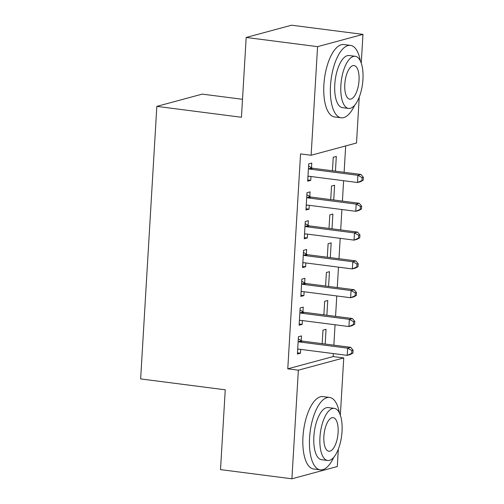 <?xml version="1.0" encoding="UTF-8"?>
<svg xmlns="http://www.w3.org/2000/svg" width="504" height="504" viewBox="0 0 504 504"><rect width="100%" height="100%" fill="white"/><g stroke="black" fill="none" stroke-linecap="round" stroke-linejoin="round"><path stroke-width="0.76" d="M359.245 97.089L356.517 143.004L311.125 155.257L300.548 153.896L287.778 368.827L333.175 356.567L333.352 353.581M333.85 345.164L335.059 324.765M335.563 316.354L336.773 295.955M337.271 287.538L338.486 267.145M338.984 258.728L340.194 238.335M340.698 229.918L341.907 209.525M342.411 201.109L343.621 180.716M344.119 172.299L345.687 145.927M333.175 356.567L343.747 357.928L340.345 415.195M338.329 449.152L337.296 466.54L291.904 478.8L298.355 370.188L343.747 357.928M242.512 99.301L202.23 94.116L156.832 106.376L140.641 378.92L225.25 389.806L220.513 469.615L291.904 478.8M156.832 106.376L241.441 117.262L246.185 37.46L291.583 25.2L362.968 34.385L361.261 63.132M326.876 315.233L327.751 300.485L324.683 301.31L323.883 314.849M302.935 311.774L303.213 307.106L300.145 307.938L299.118 325.225L302.186 324.393L302.413 320.569M330.296 257.613L331.178 242.865L328.11 243.69L327.304 257.229M306.363 254.155L306.64 249.486L303.572 250.318L302.545 267.605L305.613 266.774L305.84 262.943M333.724 199.993L334.599 185.239L331.531 186.071L330.725 199.609M309.784 196.529L310.061 191.867L306.993 192.698L305.966 209.979L309.034 209.154L309.261 205.323M311.497 167.719L311.774 163.057L308.706 163.888L307.679 181.169L310.748 180.344L310.974 176.513M335.437 171.184L336.313 156.429L333.245 157.261L332.438 170.799M308.07 225.338L308.347 220.676L305.285 221.508L304.258 238.795L307.32 237.964L307.547 234.133M332.01 228.803L332.886 214.049L329.818 214.88L329.017 228.419M304.649 282.964L304.926 278.296L301.858 279.128L300.831 296.415L303.899 295.583L304.126 291.759M328.589 286.423L329.465 271.675L326.397 272.5L325.59 286.039M301.228 340.584L301.505 335.916L298.437 336.748L297.41 354.035L300.478 353.203L300.705 349.379M325.162 344.043L326.044 329.295L322.976 330.12L322.169 343.659M246.185 37.46L317.577 46.645L362.968 34.385M287.778 368.827L298.355 370.188M311.125 155.257L317.577 46.645M307.749 179.959L310.748 180.344M306.041 208.769L309.034 209.154M304.328 237.579L307.32 237.964M302.614 266.389L305.613 266.774M300.907 295.199L303.899 295.583M299.193 324.009L302.186 324.393M297.48 352.819L300.478 353.203M363.189 180.199L363.359 177.32L362.13 177.654L361.96 180.533L363.189 180.199L360.543 181.673L357.475 182.498L309.355 176.306A2.917 2.627 -105.1 0 0 308.353 176.387L307.957 176.507M361.96 180.533L357.475 182.498L357.903 175.298L360.971 174.466L312.845 168.273A2.917 2.627 -105.1 0 1 311.875 167.939L308.58 166.024M308.429 168.55L308.807 168.771A2.917 2.627 -105.1 0 0 309.784 169.105L357.903 175.298L362.13 177.654M309.015 176.287L307.95 176.608M363.359 177.32L360.971 174.466M361.475 209.009L361.645 206.13L360.423 206.464L360.253 209.343L361.475 209.009L358.829 210.483L355.767 211.308L307.642 205.115A2.917 2.627 -105.1 0 0 306.64 205.197L306.243 205.317M360.253 209.343L355.767 211.308L356.189 204.107L359.257 203.276L311.138 197.089A2.917 2.627 -105.1 0 1 310.162 196.749L306.867 194.834M306.716 197.36L307.094 197.581A2.917 2.627 -105.1 0 0 308.07 197.914L356.189 204.107L360.423 206.464M307.301 205.097L306.237 205.418M361.645 206.13L359.257 203.276M359.768 237.819L359.938 234.94L358.709 235.273L358.539 238.153L359.768 237.819L357.122 239.293L354.054 240.118L305.928 233.925A2.917 2.627 -105.1 0 0 304.933 234.007L304.529 234.127M358.539 238.153L354.054 240.118L354.482 232.917L357.55 232.086L309.424 225.899A2.917 2.627 -105.1 0 1 308.448 225.559L305.153 223.644M305.008 226.17L305.386 226.391A2.917 2.627 -105.1 0 0 306.356 226.724L354.482 232.917L358.709 235.273M305.588 233.906L304.529 234.228M359.938 234.94L357.55 232.086M360.354 60.921A36.496 14.887 97.3 0 0 350.488 45.385A36.496 14.887 97.3 0 0 330.492 85.724A36.496 14.887 97.3 0 0 341.17 117.785A36.496 14.887 97.3 0 0 354.652 105.248M350.488 45.385L343.873 44.535A36.496 14.887 97.3 0 0 323.883 84.874A36.496 14.887 97.3 0 0 334.555 116.934L341.17 117.785M348.554 108.429L342.474 107.648A26.277 10.723 -82.7 0 1 334.782 84.565A26.277 10.723 -82.7 0 1 349.178 55.516L355.263 56.303A26.277 10.723 97.3 0 0 340.868 85.346A26.277 10.723 97.3 0 0 348.554 108.429A26.277 10.723 97.3 0 0 362.949 79.386A26.277 10.723 97.3 0 0 355.263 56.303M359.024 80.445A16.934 6.911 97.3 0 0 354.073 65.57A16.934 6.911 97.3 0 0 344.793 84.288A16.934 6.911 97.3 0 0 349.745 99.162A16.934 6.911 97.3 0 0 359.024 80.445M339.438 412.984A36.496 14.887 97.3 0 0 329.566 397.442A36.496 14.887 97.3 0 0 309.576 437.787A36.496 14.887 97.3 0 0 320.254 469.848A36.496 14.887 97.3 0 0 333.736 457.311M329.566 397.442L322.957 396.591A36.496 14.887 97.3 0 0 302.967 436.936A36.496 14.887 97.3 0 0 313.639 468.997L320.254 469.848M327.638 460.492L321.558 459.711A26.277 10.723 -82.7 0 1 313.866 436.628A26.277 10.723 -82.7 0 1 328.261 407.579L334.347 408.366A26.277 10.723 97.3 0 0 319.952 437.409A26.277 10.723 97.3 0 0 327.638 460.492A26.277 10.723 97.3 0 0 342.033 431.443A26.277 10.723 97.3 0 0 334.347 408.366M338.108 432.508A16.934 6.911 97.3 0 0 333.15 417.633A16.934 6.911 97.3 0 0 323.877 436.351A16.934 6.911 97.3 0 0 328.829 451.225A16.934 6.911 97.3 0 0 338.108 432.508M358.054 266.629L358.224 263.75L356.996 264.083L356.826 266.962L358.054 266.629L355.408 268.103L352.34 268.928L304.221 262.735A2.917 2.627 -105.1 0 0 303.219 262.817L302.822 262.937M356.826 266.962L352.34 268.928L352.769 261.727L355.837 260.902L307.711 254.709A2.917 2.627 -105.1 0 1 306.741 254.369L303.446 252.454M303.295 254.98L303.673 255.2A2.917 2.627 -105.1 0 0 304.649 255.534L352.769 261.727L356.996 264.083M303.881 262.716L302.816 263.038M358.224 263.75L355.837 260.902M356.341 295.445L356.511 292.559L355.289 292.893L355.118 295.772L356.341 295.445L353.695 296.913L350.626 297.738L302.507 291.545A2.917 2.627 -105.1 0 0 301.505 291.627L301.108 291.747M355.118 295.772L350.626 297.738L351.055 290.537L354.123 289.712L306.004 283.519A2.917 2.627 -105.1 0 1 305.027 283.185L301.732 281.264M301.581 283.79L301.959 284.01A2.917 2.627 -105.1 0 0 302.935 284.344L351.055 290.537L355.289 292.893M302.167 291.526L301.102 291.848M356.511 292.559L354.123 289.712M354.633 324.255L354.803 321.369L353.575 321.703L353.405 324.582L354.633 324.255L351.987 325.723L348.919 326.548L300.793 320.361A2.917 2.627 -105.1 0 0 299.798 320.437L299.395 320.563M353.405 324.582L348.919 326.548L349.348 319.347L352.416 318.522L304.29 312.329A2.917 2.627 -105.1 0 1 303.313 311.995L300.019 310.073M299.867 312.6L300.245 312.82A2.917 2.627 -105.1 0 0 301.222 313.154L349.348 319.347L353.575 321.703M300.453 320.336L299.389 320.657M354.803 321.369L352.416 318.522M352.92 353.065L353.09 350.179L351.861 350.513L351.691 353.392L352.92 353.065L350.274 354.533L347.206 355.364L299.086 349.171A2.917 2.627 -105.1 0 0 298.084 349.253L297.688 349.373M351.691 353.392L347.206 355.364L347.634 348.157L350.702 347.332L302.576 341.139A2.917 2.627 -105.1 0 1 301.606 340.805L298.311 338.883M298.16 341.41L298.538 341.63A2.917 2.627 -105.1 0 0 299.508 341.964L347.634 348.157L351.861 350.513M298.74 349.146L297.681 349.467M353.09 350.179L350.702 347.332M308.807 168.771L311.875 167.939M309.784 169.105L312.845 168.273M307.094 197.581L310.162 196.749M308.07 197.914L311.138 197.089M305.386 226.391L308.448 225.559M306.356 226.724L309.424 225.899M303.673 255.2L306.741 254.369M304.649 255.534L307.711 254.709M301.959 284.01L305.027 283.185M302.935 284.344L306.004 283.519M300.245 312.82L303.313 311.995M301.222 313.154L304.29 312.329M298.538 341.63L301.606 340.805M299.508 341.964L302.576 341.139"/></g></svg>
